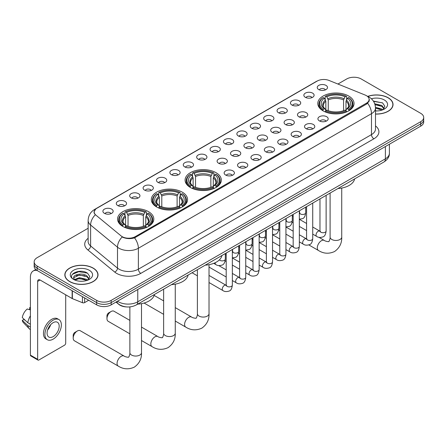 <?xml version="1.0" encoding="UTF-8"?>
<svg xmlns="http://www.w3.org/2000/svg" width="446" height="446" viewBox="0 0 446 446"><rect width="100%" height="100%" fill="white"/><g stroke="black" fill="none" stroke-linecap="round" stroke-linejoin="round"><path stroke-width="0.67" d="M216.02 172.674A18.124 10.464 0 0 0 196.268 170.405A18.124 10.464 0 0 0 185.079 180.072A18.124 10.464 0 0 0 190.392 187.476A18.124 10.464 0 0 0 210.144 189.745A18.124 10.464 0 0 0 221.333 180.072A18.124 10.464 0 0 0 216.02 172.674M182.263 192.165A18.124 10.464 0 0 0 162.511 189.896A18.124 10.464 0 0 0 151.322 199.563A18.124 10.464 0 0 0 156.63 206.966A18.124 10.464 0 0 0 176.382 209.235A18.124 10.464 0 0 0 187.571 199.563A18.124 10.464 0 0 0 182.263 192.165M148.507 211.655A18.124 10.464 0 0 0 128.755 209.386A18.124 10.464 0 0 0 117.566 219.053A18.124 10.464 0 0 0 122.873 226.457A18.124 10.464 0 0 0 142.625 228.72A18.124 10.464 0 0 0 153.814 219.053A18.124 10.464 0 0 0 148.507 211.655M348.733 96.057A18.124 10.464 0 0 0 328.981 93.788A18.124 10.464 0 0 0 317.792 103.455A18.124 10.464 0 0 0 323.099 110.853A18.124 10.464 0 0 0 342.851 113.122A18.124 10.464 0 0 0 354.04 103.455A18.124 10.464 0 0 0 348.733 96.057M305.348 97.312A5.129 2.96 180 0 1 304.334 96.475A5.129 2.96 180 0 1 306.028 92.796A5.129 2.96 180 0 1 312.601 93.125A5.129 2.96 180 0 1 313.622 96.475A5.129 2.96 180 0 1 305.348 97.312M311.977 97.618A3.077 1.778 0 0 0 311.152 96.754A3.077 1.778 0 0 0 308.119 96.303A3.077 1.778 0 0 0 305.973 97.618M291.952 105.05A5.129 2.96 180 0 1 290.937 104.208A5.129 2.96 180 0 1 292.632 100.528A5.129 2.96 180 0 1 299.205 100.857A5.129 2.96 180 0 1 300.225 104.208A5.129 2.96 180 0 1 291.952 105.05M298.58 105.356A3.077 1.778 0 0 0 297.755 104.492A3.077 1.778 0 0 0 294.722 104.041A3.077 1.778 0 0 0 292.576 105.356M278.555 112.782A5.129 2.96 180 0 1 277.54 111.946A5.129 2.96 180 0 1 279.235 108.266A5.129 2.96 180 0 1 285.808 108.595A5.129 2.96 180 0 1 286.828 111.946A5.129 2.96 180 0 1 278.555 112.782M285.184 113.089A3.077 1.778 0 0 0 284.358 112.225A3.077 1.778 0 0 0 281.326 111.773A3.077 1.778 0 0 0 279.179 113.089M265.158 120.515A5.129 2.96 180 0 1 264.144 119.679A5.129 2.96 180 0 1 265.838 115.999A5.129 2.96 180 0 1 272.411 116.328A5.129 2.96 180 0 1 273.431 119.679A5.129 2.96 180 0 1 265.158 120.515M271.787 120.827A3.077 1.778 0 0 0 270.962 119.957A3.077 1.778 0 0 0 267.929 119.506A3.077 1.778 0 0 0 265.783 120.827M251.761 128.253A5.129 2.96 180 0 1 250.747 127.411A5.129 2.96 180 0 1 252.442 123.732A5.129 2.96 180 0 1 259.014 124.06A5.129 2.96 180 0 1 260.035 127.411A5.129 2.96 180 0 1 251.761 128.253M258.39 128.559A3.077 1.778 0 0 0 257.565 127.695A3.077 1.778 0 0 0 254.532 127.244A3.077 1.778 0 0 0 252.386 128.559M238.365 135.985A5.129 2.96 180 0 1 237.35 135.149A5.129 2.96 180 0 1 239.045 131.47A5.129 2.96 180 0 1 245.618 131.799A5.129 2.96 180 0 1 246.638 135.149A5.129 2.96 180 0 1 238.365 135.985M244.993 136.292A3.077 1.778 0 0 0 244.168 135.428A3.077 1.778 0 0 0 241.135 134.976A3.077 1.778 0 0 0 238.989 136.292M224.968 143.718A5.129 2.96 180 0 1 223.953 142.882A5.129 2.96 180 0 1 225.648 139.202A5.129 2.96 180 0 1 232.227 139.531A5.129 2.96 180 0 1 233.241 142.882A5.129 2.96 180 0 1 224.968 143.718M231.597 144.03A3.077 1.778 0 0 0 230.772 143.16A3.077 1.778 0 0 0 227.739 142.714A3.077 1.778 0 0 0 225.592 144.03M211.571 151.456A5.129 2.96 180 0 1 210.557 150.62A5.129 2.96 180 0 1 212.251 146.935A5.129 2.96 180 0 1 218.83 147.269A5.129 2.96 180 0 1 219.845 150.62A5.129 2.96 180 0 1 211.571 151.456M218.2 151.763A3.077 1.778 0 0 0 217.375 150.899A3.077 1.778 0 0 0 214.342 150.447A3.077 1.778 0 0 0 212.196 151.763M198.175 159.189A5.129 2.96 180 0 1 197.16 158.352A5.129 2.96 180 0 1 198.855 154.673A5.129 2.96 180 0 1 205.433 155.002A5.129 2.96 180 0 1 206.448 158.352A5.129 2.96 180 0 1 198.175 159.189M204.803 159.495A3.077 1.778 0 0 0 203.978 158.631A3.077 1.778 0 0 0 200.945 158.179A3.077 1.778 0 0 0 198.799 159.495M184.778 166.921A5.129 2.96 180 0 1 183.763 166.085A5.129 2.96 180 0 1 185.464 162.405A5.129 2.96 180 0 1 192.036 162.734A5.129 2.96 180 0 1 193.051 166.085A5.129 2.96 180 0 1 184.778 166.921M191.406 167.233A3.077 1.778 0 0 0 190.581 166.364A3.077 1.778 0 0 0 187.549 165.918A3.077 1.778 0 0 0 185.402 167.233M171.381 174.659A5.129 2.96 180 0 1 170.366 173.823A5.129 2.96 180 0 1 172.067 170.138A5.129 2.96 180 0 1 178.64 170.472A5.129 2.96 180 0 1 179.654 173.823A5.129 2.96 180 0 1 171.381 174.659M178.015 174.966A3.077 1.778 0 0 0 177.185 174.102A3.077 1.778 0 0 0 174.152 173.65A3.077 1.778 0 0 0 172.005 174.966M157.984 182.392A5.129 2.96 180 0 1 156.97 181.555A5.129 2.96 180 0 1 158.67 177.876A5.129 2.96 180 0 1 165.243 178.205A5.129 2.96 180 0 1 166.258 181.555A5.129 2.96 180 0 1 157.984 182.392M164.619 182.698A3.077 1.778 0 0 0 163.788 181.834A3.077 1.778 0 0 0 160.755 181.383A3.077 1.778 0 0 0 158.609 182.698M144.588 190.13A5.129 2.96 180 0 1 143.573 189.288A5.129 2.96 180 0 1 145.273 185.608A5.129 2.96 180 0 1 151.846 185.937A5.129 2.96 180 0 1 152.861 189.288A5.129 2.96 180 0 1 144.588 190.13M151.222 190.436A3.077 1.778 0 0 0 150.391 189.567A3.077 1.778 0 0 0 147.364 189.121A3.077 1.778 0 0 0 145.212 190.436M131.191 197.862A5.129 2.96 180 0 1 130.176 197.026A5.129 2.96 180 0 1 131.877 193.341A5.129 2.96 180 0 1 138.45 193.675A5.129 2.96 180 0 1 139.464 197.026A5.129 2.96 180 0 1 131.191 197.862M137.825 198.169A3.077 1.778 0 0 0 136.994 197.305A3.077 1.778 0 0 0 133.967 196.853A3.077 1.778 0 0 0 131.815 198.169M117.794 205.595A5.129 2.96 180 0 1 116.78 204.759A5.129 2.96 180 0 1 118.48 201.079A5.129 2.96 180 0 1 125.053 201.408A5.129 2.96 180 0 1 126.067 204.759A5.129 2.96 180 0 1 117.794 205.595M124.428 205.901A3.077 1.778 0 0 0 123.598 205.037A3.077 1.778 0 0 0 120.571 204.586A3.077 1.778 0 0 0 118.424 205.901M104.397 213.333A5.129 2.96 180 0 1 103.383 212.491A5.129 2.96 180 0 1 105.083 208.812A5.129 2.96 180 0 1 111.656 209.141A5.129 2.96 180 0 1 112.671 212.491A5.129 2.96 180 0 1 104.397 213.333M111.032 213.64A3.077 1.778 0 0 0 110.201 212.77A3.077 1.778 0 0 0 107.174 212.324A3.077 1.778 0 0 0 105.027 213.64M318.745 89.579A5.129 2.96 180 0 1 317.73 88.743A5.129 2.96 180 0 1 319.425 85.063A5.129 2.96 180 0 1 325.998 85.392A5.129 2.96 180 0 1 327.018 88.743A5.129 2.96 180 0 1 318.745 89.579M325.374 89.886A3.077 1.778 0 0 0 324.549 89.022A3.077 1.778 0 0 0 321.516 88.57A3.077 1.778 0 0 0 319.369 89.886M298.987 116.846A5.129 2.96 180 0 1 297.973 116.01A5.129 2.96 180 0 1 299.673 112.325A5.129 2.96 180 0 1 306.246 112.66A5.129 2.96 180 0 1 307.261 116.01A5.129 2.96 180 0 1 298.987 116.846M305.622 117.153A3.077 1.778 0 0 0 304.791 116.289A3.077 1.778 0 0 0 301.758 115.837A3.077 1.778 0 0 0 299.612 117.153M285.591 124.579A5.129 2.96 180 0 1 284.576 123.743A5.129 2.96 180 0 1 286.276 120.063A5.129 2.96 180 0 1 292.849 120.392A5.129 2.96 180 0 1 293.864 123.743A5.129 2.96 180 0 1 285.591 124.579M292.225 124.886A3.077 1.778 0 0 0 291.394 124.021A3.077 1.778 0 0 0 288.361 123.57A3.077 1.778 0 0 0 286.215 124.886M272.194 132.311A5.129 2.96 180 0 1 271.179 131.475A5.129 2.96 180 0 1 272.88 127.796A5.129 2.96 180 0 1 279.452 128.125A5.129 2.96 180 0 1 280.467 131.475A5.129 2.96 180 0 1 272.194 132.311M278.828 132.624A3.077 1.778 0 0 0 277.997 131.754A3.077 1.778 0 0 0 274.97 131.308A3.077 1.778 0 0 0 272.818 132.624M258.797 140.05A5.129 2.96 180 0 1 257.782 139.213A5.129 2.96 180 0 1 259.483 135.528A5.129 2.96 180 0 1 266.056 135.863A5.129 2.96 180 0 1 267.07 139.213A5.129 2.96 180 0 1 258.797 140.05M265.431 140.356A3.077 1.778 0 0 0 264.601 139.492A3.077 1.778 0 0 0 261.573 139.041A3.077 1.778 0 0 0 259.421 140.356M245.4 147.782A5.129 2.96 180 0 1 244.386 146.946A5.129 2.96 180 0 1 246.086 143.266A5.129 2.96 180 0 1 252.659 143.595A5.129 2.96 180 0 1 253.674 146.946A5.129 2.96 180 0 1 245.4 147.782M252.035 148.089A3.077 1.778 0 0 0 251.204 147.225A3.077 1.778 0 0 0 248.177 146.773A3.077 1.778 0 0 0 246.03 148.089M232.004 155.52A5.129 2.96 180 0 1 230.989 154.678A5.129 2.96 180 0 1 232.689 150.999A5.129 2.96 180 0 1 239.262 151.328A5.129 2.96 180 0 1 240.277 154.678A5.129 2.96 180 0 1 232.004 155.52M238.638 155.827A3.077 1.778 0 0 0 237.807 154.957A3.077 1.778 0 0 0 234.78 154.511A3.077 1.778 0 0 0 232.634 155.827M218.607 163.253A5.129 2.96 180 0 1 217.592 162.416A5.129 2.96 180 0 1 219.293 158.731A5.129 2.96 180 0 1 225.866 159.066A5.129 2.96 180 0 1 226.88 162.416A5.129 2.96 180 0 1 218.607 163.253M225.241 163.559A3.077 1.778 0 0 0 224.41 162.695A3.077 1.778 0 0 0 221.383 162.244A3.077 1.778 0 0 0 219.237 163.559M319.425 120.911A5.129 2.96 180 0 1 318.405 120.069A5.129 2.96 180 0 1 320.105 116.389A5.129 2.96 180 0 1 326.678 116.718A5.129 2.96 180 0 1 327.693 120.069A5.129 2.96 180 0 1 319.425 120.911M326.054 121.217A3.077 1.778 0 0 0 325.229 120.348A3.077 1.778 0 0 0 322.196 119.902A3.077 1.778 0 0 0 320.05 121.217M306.028 128.643A5.129 2.96 180 0 1 305.008 127.807A5.129 2.96 180 0 1 306.709 124.122A5.129 2.96 180 0 1 313.282 124.456A5.129 2.96 180 0 1 314.296 127.807A5.129 2.96 180 0 1 306.028 128.643M312.657 128.95A3.077 1.778 0 0 0 311.832 128.086A3.077 1.778 0 0 0 308.799 127.634A3.077 1.778 0 0 0 306.653 128.95M292.632 136.376A5.129 2.96 180 0 1 291.612 135.539A5.129 2.96 180 0 1 293.312 131.86A5.129 2.96 180 0 1 299.885 132.189A5.129 2.96 180 0 1 300.899 135.539A5.129 2.96 180 0 1 292.632 136.376M299.26 136.682A3.077 1.778 0 0 0 298.435 135.818A3.077 1.778 0 0 0 295.403 135.367A3.077 1.778 0 0 0 293.256 136.682M279.235 144.114A5.129 2.96 180 0 1 278.215 143.272A5.129 2.96 180 0 1 279.915 139.592A5.129 2.96 180 0 1 286.488 139.921A5.129 2.96 180 0 1 287.503 143.272A5.129 2.96 180 0 1 279.235 144.114M285.864 144.42A3.077 1.778 0 0 0 285.039 143.551A3.077 1.778 0 0 0 282.006 143.105A3.077 1.778 0 0 0 279.859 144.42M265.838 151.846A5.129 2.96 180 0 1 264.818 151.01A5.129 2.96 180 0 1 266.518 147.325A5.129 2.96 180 0 1 273.091 147.659A5.129 2.96 180 0 1 274.106 151.01A5.129 2.96 180 0 1 265.838 151.846M272.467 152.153A3.077 1.778 0 0 0 271.642 151.289A3.077 1.778 0 0 0 268.609 150.837A3.077 1.778 0 0 0 266.463 152.153M252.442 159.579A5.129 2.96 180 0 1 251.421 158.743A5.129 2.96 180 0 1 253.122 155.063A5.129 2.96 180 0 1 259.695 155.392A5.129 2.96 180 0 1 260.709 158.743A5.129 2.96 180 0 1 252.442 159.579M259.07 159.885A3.077 1.778 0 0 0 258.245 159.021A3.077 1.778 0 0 0 255.212 158.57A3.077 1.778 0 0 0 253.066 159.885M239.045 167.317A5.129 2.96 180 0 1 238.025 166.475A5.129 2.96 180 0 1 239.725 162.796A5.129 2.96 180 0 1 246.298 163.125A5.129 2.96 180 0 1 247.318 166.475A5.129 2.96 180 0 1 239.045 167.317M245.674 167.624A3.077 1.778 0 0 0 244.848 166.754A3.077 1.778 0 0 0 241.816 166.308A3.077 1.778 0 0 0 239.669 167.624M225.648 175.049A5.129 2.96 180 0 1 224.628 174.213A5.129 2.96 180 0 1 226.328 170.528A5.129 2.96 180 0 1 232.901 170.863A5.129 2.96 180 0 1 233.921 174.213A5.129 2.96 180 0 1 225.648 175.049M232.277 175.356A3.077 1.778 0 0 0 231.452 174.492A3.077 1.778 0 0 0 228.419 174.04A3.077 1.778 0 0 0 226.273 175.356M365.174 95.054A9.232 5.33 180 0 1 366.406 95.65A9.232 5.33 180 0 1 369.11 99.425A9.232 5.33 180 0 1 366.406 103.193L135.233 236.659A9.232 5.33 180 0 1 121.139 235.945L95.845 215.089A9.232 5.33 180 0 1 94.173 212.034A9.232 5.33 180 0 1 96.877 208.265L317.223 81.049A9.232 5.33 180 0 1 329.048 80.453L365.174 95.054M126.541 306.926A10.258 5.921 180 0 1 118.853 304.417L116.005 302.07M375.493 114.076A16.586 9.578 0 0 0 393.026 104.52A16.586 9.578 0 0 0 388.171 97.746A16.586 9.578 0 0 0 367.738 96.369M93.158 268.074A16.586 9.578 0 0 0 75.079 265.994A16.586 9.578 0 0 0 64.843 274.842A16.586 9.578 0 0 0 69.699 281.616A16.586 9.578 0 0 0 87.773 283.689A16.586 9.578 0 0 0 98.014 274.842A16.586 9.578 0 0 0 93.158 268.074M369.472 99.815L367.666 103.288L366.768 103.94L134.553 237.869C130.695 238.978 126.898 238.839 123.168 237.456L122.171 236.971A11.97 8.006 129.5 0 0 117.499 247.195L90.61 225.024A13.681 7.9 180 0 1 88.135 220.491L88.135 241.437A13.681 7.9 0 0 0 90.61 245.963L117.499 268.135A13.681 7.9 0 0 0 119.032 269.189A13.681 7.9 0 0 0 138.377 269.189L371.485 134.603A13.681 7.9 0 0 0 375.493 129.022L375.493 108.077A13.681 7.9 180 0 1 371.485 113.663A11.97 6.913 -120 0 0 367.666 103.288M88.135 228.252L37.174 257.671A10.258 5.921 0 0 0 34.169 261.858L34.169 266.329A10.258 5.921 0 0 0 37.174 270.516L96.659 304.858L96.659 302.628A10.258 5.921 0 0 0 111.171 302.628L420.695 123.927A10.258 5.921 0 0 0 423.7 119.734A10.258 5.921 0 0 1 420.695 123.927L111.171 302.628A10.258 5.921 0 0 1 96.659 302.628L37.174 268.28L96.659 302.628L96.659 300.392A10.258 5.921 0 0 0 111.171 300.392L420.695 121.691A10.258 5.921 0 0 0 423.7 117.504A10.258 5.921 0 0 0 420.695 113.312L361.21 78.97A10.258 5.921 0 0 0 346.698 78.97L337.923 84.038M34.169 264.093A10.258 5.921 0 0 0 37.174 268.28A10.258 5.921 0 0 1 34.169 264.093M375.493 125.889A17.099 9.873 180 0 1 373.904 138.795L140.791 273.376A17.099 9.873 180 0 1 116.612 273.376A17.099 9.873 180 0 1 114.694 272.06L87.806 249.888A3.417 2.286 -50.5 0 0 90.61 245.963L90.61 225.024A11.97 8.006 129.5 0 1 95.249 214.838L93.939 212.028L95.628 209.152M34.169 261.858A10.258 5.921 0 0 0 37.174 266.05L96.659 300.392M96.659 304.858A10.258 5.921 0 0 0 111.171 304.858L420.695 126.157A10.258 5.921 0 0 0 423.7 121.97L423.7 117.504M375.493 113.981A16.413 9.477 0 0 0 392.859 104.52A16.413 9.477 0 0 0 388.048 97.819A16.413 9.477 0 0 0 367.883 96.431M375.493 110.831L377.165 110.942M375.465 107.285L381.91 109.075L382.813 109.8M375.493 108.172L382.071 110.073M374.729 103.762L381.91 105.529L384.129 108.595M375.008 104.637L381.91 106.416L383.95 108.83M375.493 110.931A11.15 6.439 0 0 0 384.324 109.069A11.15 6.439 0 0 0 384.324 99.965A11.15 6.439 0 0 0 371.401 98.778M383.075 109.694L384.82 106.265L382.612 102.931L373.363 101.08M373.57 101.393L382.462 102.831M375.064 104.832L379.992 105.44M375.493 108.372L379.992 108.986M69.821 281.543A16.413 9.477 0 0 0 87.711 283.6A16.413 9.477 0 0 0 97.841 274.842A16.413 9.477 0 0 0 93.036 268.141A16.413 9.477 0 0 0 75.145 266.089A16.413 9.477 0 0 0 65.01 274.842A16.413 9.477 0 0 0 69.821 281.543M79.572 281.192L82.153 281.264M74.449 279.553L79.427 277.657L86.892 279.402L87.795 280.127M74.906 280.032L79.427 278.544L87.054 280.4M74.527 279.898L73.729 278.025A7.727 4.46 0 0 0 74.978 280.094M89.111 278.923L86.892 275.857C82.254 272.394 72.709 274.53 73.729 278.025L73.701 277.685M73.746 278.137L73.964 277.563L79.427 274.998L86.892 276.743L88.938 279.151M88.063 280.016L89.808 276.587L87.6 273.259C79.778 267.639 65.874 275.043 73.902 279.586L74.298 279.832M89.311 270.293A11.15 6.439 0 0 0 73.545 270.293A11.15 6.439 0 0 0 73.545 279.397A11.15 6.439 0 0 0 89.311 279.397A11.15 6.439 0 0 0 89.311 270.293M72.274 274.379L78.819 271.692L87.449 273.158M76.361 275.684L78.819 275.238L84.98 275.767M76.361 279.229L78.819 278.783L84.98 279.313M322.77 110.664L323.261 109.365A16.279 9.399 0 0 1 323.261 97.546L324.376 98.192A14.707 8.491 0 0 0 324.376 108.724L325.485 109.348L325.842 110.669M325.842 110.129L325.842 101.292L324.376 98.192M325.19 99.592L325.19 96.425L325.675 96.152A16.279 9.399 0 0 1 346.152 96.152L345.031 96.799A14.707 8.491 0 0 0 326.795 96.799L328.256 99.893L328.256 110.703M343.571 110.703L343.571 99.893L345.031 96.799M337.957 188.524A18.81 10.86 0 0 0 354.615 178.907M325.19 111.6A16.965 9.795 0 0 0 346.637 111.6L346.152 110.764A16.279 9.399 0 0 1 325.675 110.764L325.19 111.89M346.637 111.89L346.637 111.6M323.261 97.546L322.77 97.825A16.965 9.795 0 0 0 318.951 104.013A16.965 9.795 0 0 0 322.77 110.207M346.152 96.152L346.637 96.425L346.637 99.592M325.675 110.764L326.795 110.117A14.707 8.491 0 0 0 345.031 110.117L346.152 110.764M324.376 108.724L323.261 109.365M326.795 96.799L325.675 96.152M325.485 100.099A13.151 7.593 0 0 0 325.485 109.348L325.547 109.393C323.679 107.581 322.915 106.354 323.261 105.708A12.655 7.303 0 0 1 325.842 101.292M349.056 110.207A16.965 9.795 0 0 0 352.875 104.013A16.965 9.795 0 0 0 349.056 97.825L348.571 97.546A16.279 9.399 0 0 1 348.571 109.365L349.056 110.664M348.571 109.365L347.451 108.724A14.707 8.491 0 0 0 347.451 98.192L348.571 97.546M347.451 98.192L345.99 101.292L345.99 110.129L346.347 109.348L347.451 108.724M345.99 101.292A12.655 7.303 0 0 1 348.566 105.708C348.911 106.36 348.153 107.586 346.286 109.393L346.347 109.348A13.151 7.593 0 0 0 346.347 100.099M345.99 110.669L345.99 110.129M190.063 187.281L190.548 185.988A16.279 9.399 0 0 1 190.548 174.163L191.668 174.81A14.707 8.491 0 0 0 191.668 185.341L192.772 185.965L193.129 187.287M193.129 186.751L193.129 177.909L191.668 174.81M192.482 176.209L192.482 173.048L192.967 172.769A16.279 9.399 0 0 1 213.444 172.769L212.324 173.416A14.707 8.491 0 0 0 194.088 173.416L195.549 176.51L195.549 187.326M210.863 187.326L210.863 176.51L212.324 173.416M205.249 265.147A18.81 10.86 0 0 0 221.902 255.53M192.482 188.223A16.965 9.795 0 0 0 213.929 188.223L213.444 187.381A16.279 9.399 0 0 1 192.967 187.381L192.482 188.513M213.929 188.513L213.929 188.223M190.548 174.163L190.063 174.442A16.965 9.795 0 0 0 186.244 180.636A16.965 9.795 0 0 0 190.063 186.824M213.444 172.769L213.929 173.048L213.929 176.209M192.967 187.381L194.088 186.735A14.707 8.491 0 0 0 212.324 186.735L213.444 187.381M191.668 185.341L190.548 185.988M194.088 173.416L192.967 172.769M192.772 176.716A13.151 7.593 0 0 0 192.772 185.965L192.839 186.01C190.966 184.204 190.208 182.977 190.554 182.33A12.655 7.303 0 0 1 193.129 177.909M216.349 186.824A16.965 9.795 0 0 0 220.168 180.636A16.965 9.795 0 0 0 216.349 174.442L215.864 174.163A16.279 9.399 0 0 1 215.864 185.988L216.349 187.281M215.864 185.988L214.743 185.341A14.707 8.491 0 0 0 214.743 174.81L215.864 174.163M214.743 174.81L213.283 177.909L213.283 186.751L213.64 185.965L214.743 185.341M213.283 177.909A12.655 7.303 0 0 1 215.858 182.33C216.204 182.977 215.44 184.204 213.573 186.01L213.64 185.965A13.151 7.593 0 0 0 213.64 176.716M213.283 187.287L213.283 186.751M106.962 318.628L106.962 315.835A2.392 1.383 -60 0 1 108.657 312.902L111.076 311.509A5.815 3.356 120 0 0 106.962 318.628A5.815 3.356 120 0 0 108.166 321.287L129.875 333.825M156.306 206.771L156.791 205.478A16.279 9.399 0 0 1 156.791 193.653L157.912 194.3A14.707 8.491 0 0 0 157.912 204.831L159.016 205.455L159.373 206.777M159.373 206.236L159.373 197.4L157.912 194.3M158.726 195.699L158.726 192.538L159.211 192.259A16.279 9.399 0 0 1 179.688 192.259L178.567 192.906A14.707 8.491 0 0 0 160.331 192.906L161.792 196L161.792 206.816M177.107 206.816L177.107 196L178.567 192.906M171.493 284.632A18.81 10.86 0 0 0 188.145 275.02M158.726 207.713A16.965 9.795 0 0 0 180.173 207.713L179.688 206.872A16.279 9.399 0 0 1 159.211 206.872L158.726 208.003M180.173 208.003L180.173 207.713M156.791 193.653L156.306 193.932A16.965 9.795 0 0 0 152.487 200.126A16.965 9.795 0 0 0 156.306 206.314M179.688 192.259L180.173 192.538L180.173 195.699M159.211 206.872L160.331 206.225A14.707 8.491 0 0 0 178.567 206.225L179.688 206.872M157.912 204.831L156.791 205.478M160.331 192.906L159.211 192.259M159.016 196.207A13.151 7.593 0 0 0 159.016 205.455L159.077 205.5C157.209 203.694 156.451 202.467 156.797 201.821A12.655 7.303 0 0 1 159.373 197.4M182.592 206.314A16.965 9.795 0 0 0 186.411 200.126A16.965 9.795 0 0 0 182.592 193.932L182.102 193.653A16.279 9.399 0 0 1 182.102 205.478L182.592 206.771M182.102 205.478L180.987 204.831A14.707 8.491 0 0 0 180.987 194.3L182.102 193.653M180.987 194.3L179.521 197.4L179.521 206.236L179.877 205.455L180.987 204.831M179.521 197.4A12.655 7.303 0 0 1 182.102 201.821C182.447 202.467 181.684 203.694 179.816 205.5L179.877 205.455A13.151 7.593 0 0 0 179.877 196.207M179.521 206.777L179.521 206.236M129.875 320.395L113.981 311.219A5.815 3.356 120 0 0 111.076 311.509L108.657 312.902M73.205 338.118L73.205 335.325A2.392 1.383 -60 0 1 74.9 332.393L77.314 330.999A5.815 3.356 120 0 0 73.205 338.118A5.815 3.356 120 0 0 74.41 340.777L118.274 366.105A5.815 3.356 -60 0 1 117.382 361.444A5.815 3.356 -60 0 1 121.184 356.321A5.815 3.356 -60 0 1 124.088 356.036C124.752 356.828 129.156 357.625 128.537 357.051C128.721 357.876 130.232 353.661 129.875 352.691A5.815 3.356 180 0 0 131.581 355.066A5.815 3.356 180 0 0 139.804 355.066A5.815 3.356 180 0 0 141.505 352.691C141.756 358.707 139.369 363.518 134.346 367.119C128.721 369.667 123.364 369.327 118.274 366.105M122.55 226.261L123.035 224.968A16.279 9.399 0 0 1 123.035 213.143L124.155 213.79A14.707 8.491 0 0 0 124.155 224.321L125.259 224.946L125.616 226.267M125.616 225.726L125.616 216.89L124.155 213.79M124.969 215.189L124.969 212.023L125.454 211.75A16.279 9.399 0 0 1 145.931 211.75L144.811 212.396A14.707 8.491 0 0 0 126.575 212.396L128.035 215.49L128.035 226.3M143.344 226.3L143.344 215.49L144.811 212.396M137.73 304.122A18.81 10.86 0 0 0 154.388 294.505M124.969 227.198A16.965 9.795 0 0 0 146.416 227.198L145.931 226.362A16.279 9.399 0 0 1 125.454 226.362L124.969 227.493M146.416 227.493L146.416 227.198M123.035 213.143L122.55 213.422A16.965 9.795 0 0 0 118.731 219.61A16.965 9.795 0 0 0 122.55 225.804M145.931 211.75L146.416 212.023L146.416 215.189M125.454 226.362L126.575 225.715A14.707 8.491 0 0 0 144.811 225.715L145.931 226.362M124.155 224.321L123.035 224.968M126.575 212.396L125.454 211.75M125.259 215.697A13.151 7.593 0 0 0 125.259 224.946L125.32 224.99C123.453 223.178 122.689 221.952 123.04 221.311A12.655 7.303 0 0 1 125.616 216.89M148.836 225.804A16.965 9.795 0 0 0 152.655 219.61A16.965 9.795 0 0 0 148.836 213.422L148.345 213.143A16.279 9.399 0 0 1 148.345 224.968L148.836 226.261M148.345 224.968L147.23 224.321A14.707 8.491 0 0 0 147.23 213.79L148.345 213.143M147.23 213.79L145.764 216.89L145.764 225.726L146.121 224.946L147.23 224.321M145.764 216.89A12.655 7.303 0 0 1 148.345 221.311C148.691 221.957 147.927 223.184 146.059 224.99L146.121 224.946A13.151 7.593 0 0 0 146.121 215.697M145.764 226.267L145.764 225.726M124.088 356.036L80.224 330.709A5.815 3.356 120 0 0 77.314 330.999L74.9 332.393M84.629 297.917L84.629 302.594L88.682 300.253M37.057 270.449A13.681 7.9 -120 0 0 33.238 270.956A13.681 7.9 -120 0 0 30.406 277.217L30.406 355.122L37.659 359.309L37.659 281.404A3.417 1.974 60 0 1 38.367 279.843A3.417 1.974 60 0 1 40.079 280.01L72.135 298.519L72.135 290.697M37.659 359.309A1.712 0.987 120 0 0 38.01 360.095L30.757 355.902A1.712 0.987 -60 0 1 30.406 355.122M38.01 360.095A1.712 0.987 120 0 0 38.869 360.006L64.503 345.21A1.712 0.987 120 0 0 65.707 343.113L65.707 294.806M84.629 302.594A1.712 0.987 180 0 1 82.443 302.7L72.364 298.625A1.712 0.987 180 0 1 72.135 298.519M53.135 336.635A8.552 4.934 120 0 0 58.721 329.103A8.552 4.934 120 0 0 57.411 322.252A8.552 4.934 120 0 0 53.135 322.675A8.552 4.934 120 0 0 47.549 330.207A8.552 4.934 120 0 0 48.859 337.059A8.552 4.934 120 0 0 53.135 336.635M47.611 330.012A8.552 4.934 120 0 0 50.677 324.694M30.406 307.812L29.681 307.595L29.681 309.312L30.406 309.73M58.95 319.587L57.501 318.751A11.629 6.712 120 0 0 51.686 319.325A11.629 6.712 120 0 0 44.087 329.572A11.629 6.712 120 0 0 45.871 338.888L47.321 339.724A11.629 6.712 120 0 0 53.135 339.15A11.629 6.712 120 0 0 60.728 328.903A11.629 6.712 120 0 0 58.95 319.587A11.629 6.712 120 0 0 53.135 320.161A11.629 6.712 120 0 0 45.537 330.408A11.629 6.712 120 0 0 47.321 339.724M30.406 315.807A11.284 6.517 120 0 0 27.836 322.759L22.3 317.58A8.892 5.135 120 0 1 27.262 308.989L30.406 309.942M30.406 324.242L27.836 322.759M25.294 320.384L23.789 319.514L22.3 320.373L27.836 325.552L30.406 327.035M27.836 325.552A11.284 6.517 120 0 0 29.23 328.708A11.284 6.517 120 0 0 30.083 329.377L30.406 329.566M30.406 307.389A8.892 5.135 120 0 0 29.681 307.595M22.3 320.373A8.892 5.135 120 0 0 23.354 322.586L29.23 328.708M135.233 236.659L135.233 237.601M366.406 103.193L366.406 104.152M140.791 273.376A3.417 1.974 60 0 1 138.377 269.189L138.377 248.249A13.681 7.9 180 0 1 119.032 248.249A13.681 7.9 180 0 1 117.499 247.195L117.499 268.135A3.417 2.286 -50.5 0 1 114.694 272.06M375.493 108.077C375.259 103.16 373.101 99.469 369.009 97.016L367.281 96.174A11.97 5.603 112 0 0 367.119 96.113M134.553 237.869A11.97 6.913 60 0 1 138.377 248.249L371.485 113.663L371.485 134.603A3.417 1.974 60 0 0 373.904 138.795M95.862 208.962A11.97 6.913 -120 0 0 94.619 209.43C90.527 211.883 88.364 215.574 88.135 220.491M94.619 209.43L316.22 81.49A11.97 6.913 60 0 1 317.123 81.105M87.806 249.888A17.099 9.873 180 0 1 88.135 238.303M111.171 300.392L111.171 304.858M420.695 121.691L420.695 126.157M37.174 266.05L37.174 270.516M117.504 301.201A13.681 7.9 0 0 0 118.424 301.791A13.681 7.9 0 0 0 137.769 301.791L385.389 158.826A13.681 7.9 0 0 0 389.397 153.24C389.497 156.635 387.691 159.54 383.973 161.959L136.353 304.919A6.841 3.947 60 0 0 137.769 301.791L137.769 289.504M385.389 146.539L385.389 158.826A6.841 3.947 60 0 1 383.973 161.959M116.952 301.524A6.841 4.577 129.5 0 0 118.145 303.748L116.066 302.031M341.731 188.056L341.731 237.094A5.815 3.356 180 0 1 340.025 239.469A5.815 3.356 180 0 1 331.802 239.469A5.815 3.356 180 0 1 330.101 237.094C330.453 238.064 328.942 242.278 328.758 241.453C329.382 242.027 324.978 241.23 324.314 240.439L318.884 237.305M341.731 237.094C341.976 243.109 339.59 247.92 334.572 251.522C328.947 254.069 323.59 253.729 318.5 250.507A5.815 3.356 -60 0 1 317.608 245.846A5.815 3.356 -60 0 1 321.404 240.723A5.815 3.356 -60 0 1 324.314 240.439M343.571 99.893A12.655 7.303 0 0 0 328.256 99.893M343.927 98.7A13.151 7.593 0 0 0 327.899 98.7M209.018 264.679L209.018 313.711A5.815 3.356 180 0 1 207.318 316.086A5.815 3.356 180 0 1 199.094 316.086A5.815 3.356 180 0 1 197.394 313.711C197.745 314.686 196.234 318.901 196.05 318.07C196.675 318.645 192.271 317.847 191.602 317.056L175.261 307.623M209.018 313.711C209.269 319.732 206.883 324.537 201.865 328.139C196.234 330.687 190.877 330.347 185.792 327.124A5.815 3.356 -60 0 1 184.9 322.464A5.815 3.356 -60 0 1 188.697 317.34A5.815 3.356 -60 0 1 191.602 317.056M210.863 176.51A12.655 7.303 0 0 0 195.549 176.51M211.22 175.317A13.151 7.593 0 0 0 195.192 175.317M175.261 284.169L175.261 333.201A5.815 3.356 180 0 1 173.561 335.576A5.815 3.356 180 0 1 165.338 335.576A5.815 3.356 180 0 1 163.637 333.201C163.989 334.171 162.478 338.386 162.294 337.561C162.913 338.135 158.508 337.338 157.845 336.546L141.505 327.108M175.261 333.201C175.512 339.216 173.126 344.028 168.103 347.629C162.478 350.177 157.12 349.837 152.03 346.614A5.815 3.356 -60 0 1 151.144 341.954A5.815 3.356 -60 0 1 154.94 336.83A5.815 3.356 -60 0 1 157.845 336.546M177.107 196A12.655 7.303 0 0 0 161.792 196M177.463 194.807A13.151 7.593 0 0 0 161.435 194.807M143.344 215.49A12.655 7.303 0 0 0 128.035 215.49M143.707 214.297A13.151 7.593 0 0 0 127.679 214.297M326.126 195.354L326.126 230.95A3.077 1.778 180 0 1 325.084 232.282A3.077 1.778 180 0 1 320.875 232.21A3.077 1.778 180 0 1 319.972 230.95L319.871 231.613L320.15 231.39M326.126 230.95C325.708 234.524 324.599 236.519 322.809 236.938C320.267 237.729 318.221 237.551 316.677 236.408A3.077 1.778 -60 0 1 316.203 233.944A3.077 1.778 -60 0 1 318.215 231.229A3.077 1.778 -60 0 1 318.349 231.156A3.077 1.778 -60 0 1 319.754 231.078L320.379 231.323M312.73 203.092L312.73 238.688A3.077 1.778 180 0 1 311.687 240.02A3.077 1.778 180 0 1 307.478 239.942A3.077 1.778 180 0 1 306.575 238.688L306.474 239.351L306.753 239.123M312.73 238.688C312.312 242.262 311.202 244.257 309.413 244.676C306.87 245.462 304.824 245.283 303.28 244.146A3.077 1.778 -60 0 1 302.806 241.676A3.077 1.778 -60 0 1 304.819 238.967A3.077 1.778 -60 0 1 304.952 238.889A3.077 1.778 -60 0 1 306.357 238.811L306.982 239.062M299.333 210.824L299.333 246.421A3.077 1.778 180 0 1 298.29 247.753A3.077 1.778 180 0 1 294.081 247.675A3.077 1.778 180 0 1 293.178 246.421L293.078 247.084L293.357 246.855M299.333 246.421C298.915 249.994 297.805 251.99 296.016 252.408C293.474 253.194 291.428 253.016 289.883 251.879A3.077 1.778 -60 0 1 289.409 249.409A3.077 1.778 -60 0 1 291.422 246.699A3.077 1.778 -60 0 1 291.556 246.627A3.077 1.778 -60 0 1 292.961 246.549L293.585 246.794M285.936 218.557L285.936 254.153A3.077 1.778 180 0 1 284.894 255.486A3.077 1.778 180 0 1 280.685 255.413A3.077 1.778 180 0 1 279.781 254.153L279.681 254.817L279.96 254.594M285.936 254.153C285.518 257.727 284.409 259.723 282.619 260.141C280.077 260.932 278.031 260.754 276.487 259.611A3.077 1.778 -60 0 1 276.013 257.147A3.077 1.778 -60 0 1 278.025 254.432A3.077 1.778 -60 0 1 278.159 254.359A3.077 1.778 -60 0 1 279.564 254.281L280.188 254.527M272.539 226.295L272.539 261.891A3.077 1.778 180 0 1 271.497 263.224A3.077 1.778 180 0 1 267.288 263.146A3.077 1.778 180 0 1 266.385 261.891L266.284 262.555L266.563 262.326M272.539 261.891C272.121 265.465 271.012 267.461 269.222 267.879C266.68 268.665 264.634 268.486 263.09 267.349A3.077 1.778 -60 0 1 262.616 264.879A3.077 1.778 -60 0 1 264.629 262.17A3.077 1.778 -60 0 1 264.762 262.092A3.077 1.778 -60 0 1 266.167 262.014L266.792 262.265M259.143 234.027L259.143 269.624A3.077 1.778 180 0 1 258.1 270.956A3.077 1.778 180 0 1 253.891 270.878A3.077 1.778 180 0 1 252.988 269.624L252.888 270.287L253.166 270.059M259.143 269.624C258.725 273.197 257.615 275.193 255.826 275.611C253.283 276.397 251.237 276.225 249.693 275.082A3.077 1.778 -60 0 1 249.219 272.618A3.077 1.778 -60 0 1 251.232 269.902A3.077 1.778 -60 0 1 251.366 269.83A3.077 1.778 -60 0 1 252.77 269.752L253.395 269.997M245.746 241.76L245.746 277.356A3.077 1.778 180 0 1 244.703 278.689A3.077 1.778 180 0 1 240.494 278.616A3.077 1.778 180 0 1 239.591 277.356L239.496 278.02L239.77 277.797M245.746 277.356C245.328 280.93 244.218 282.926 242.429 283.349C239.887 284.135 237.841 283.957 236.296 282.814A3.077 1.778 -60 0 1 235.822 280.35A3.077 1.778 -60 0 1 237.835 277.635A3.077 1.778 -60 0 1 237.969 277.563A3.077 1.778 -60 0 1 239.374 277.484L239.998 277.73M232.349 249.498L232.349 285.094A3.077 1.778 180 0 1 231.307 286.427A3.077 1.778 180 0 1 227.098 286.349A3.077 1.778 180 0 1 226.194 285.094L226.1 285.758L226.373 285.529M232.349 285.094C231.931 288.668 230.822 290.664 229.032 291.082C226.49 291.868 224.444 291.69 222.9 290.552A3.077 1.778 -60 0 1 222.426 288.083A3.077 1.778 -60 0 1 224.438 285.373A3.077 1.778 -60 0 1 224.572 285.295A3.077 1.778 -60 0 1 225.977 285.217L226.601 285.468M305.694 207.15L305.694 212.703A3.077 1.778 180 0 1 304.651 214.035A3.077 1.778 180 0 1 300.442 213.963A3.077 1.778 180 0 1 299.539 212.703L299.539 210.707M292.297 214.888L292.297 220.435A3.077 1.778 180 0 1 291.255 221.774A3.077 1.778 180 0 1 287.046 221.695A3.077 1.778 180 0 1 286.142 220.435L286.142 218.44M278.901 222.621L278.901 228.174A3.077 1.778 180 0 1 277.858 229.506A3.077 1.778 180 0 1 273.649 229.428A3.077 1.778 180 0 1 272.746 228.174L272.746 226.178M265.504 230.353L265.504 235.906A3.077 1.778 180 0 1 264.461 237.239A3.077 1.778 180 0 1 260.252 237.166A3.077 1.778 180 0 1 259.349 235.906L259.349 233.91M252.107 238.092L252.107 243.644A3.077 1.778 180 0 1 251.065 244.977A3.077 1.778 180 0 1 246.855 244.899A3.077 1.778 180 0 1 245.952 243.644L245.952 241.643M238.71 245.824L238.71 251.377A3.077 1.778 180 0 1 237.668 252.709A3.077 1.778 180 0 1 233.459 252.631A3.077 1.778 180 0 1 232.556 251.377L232.556 249.381M225.314 253.557L225.314 259.109A3.077 1.778 180 0 1 224.271 260.442A3.077 1.778 180 0 1 220.062 260.369A3.077 1.778 180 0 1 219.432 259.84M213.74 263.346L215.864 264.567A3.077 1.778 -60 0 1 215.262 262.683M37.659 281.404L40.079 280.01M72.364 290.831L72.364 298.625M82.443 302.7L82.443 296.651M94.173 212.034L94.173 213.227M369.11 99.425L369.11 101.381M316.22 81.49L318.411 80.47M136.353 304.919C130.851 307.684 125.348 307.684 119.84 304.919L118.145 303.748M389.397 153.24L389.397 144.225M392.859 105.892L392.859 104.52M97.841 276.213L97.841 274.842M65.01 276.213L65.01 274.842M318.5 250.507L308.816 244.915M318.951 107.146L318.951 104.013M352.875 107.146L352.875 104.013M330.101 193.062L330.101 237.094M185.792 327.124L175.261 321.048M163.637 314.335L144.086 303.046M186.244 183.763L186.244 180.636M220.168 183.763L220.168 180.636M163.637 300.905L154.143 295.43M197.394 269.679L197.394 313.711M152.03 346.614L141.505 340.538M152.487 203.253L152.487 200.126M186.411 203.253L186.411 200.126M163.637 289.17L163.637 333.201M141.505 303.654L141.505 352.691M118.731 222.744L118.731 219.61M152.655 222.744L152.655 219.61M129.875 306.909L129.875 352.691M316.677 236.408L312.73 234.133M306.575 230.576L299.333 226.395M293.178 222.844L292.113 222.231M319.972 198.91L319.972 230.95M319.754 231.078L312.73 227.025M306.575 223.468L299.333 219.287M303.28 244.146L299.333 241.866M293.178 238.315L285.936 234.133M279.781 230.576L278.717 229.963M306.575 206.643L306.575 238.688M306.357 238.811L299.333 234.758M293.178 231.206L285.936 227.025M289.883 251.879L285.936 249.598M279.781 246.047L272.539 241.866M266.385 238.315L265.32 237.696M293.178 214.375L293.178 246.421M292.961 246.549L285.936 242.496M279.781 238.939L272.539 234.758M276.487 259.611L272.539 257.336M266.385 253.78L259.143 249.598M252.988 246.047L251.923 245.434M279.781 222.114L279.781 254.153M279.564 254.281L272.539 250.228M266.385 246.671L259.143 242.496M263.09 267.349L259.143 265.069M252.988 261.518L245.746 257.336M239.591 253.78L238.526 253.166M266.385 229.846L266.385 261.891M266.167 262.014L259.143 257.961M252.988 254.41L245.746 250.228M249.693 275.082L245.746 272.807M239.591 269.25L232.349 265.069M226.194 261.518L225.13 260.899M252.988 237.579L252.988 269.624M252.77 269.752L245.746 265.699M239.591 262.142L232.349 257.961M236.296 282.814L232.349 280.54M226.194 276.983L209.018 267.07M239.591 245.317L239.591 277.356M239.374 277.484L232.349 273.431M226.194 269.875L218.769 265.587M222.9 290.552L209.018 282.535M197.394 275.823L192.07 272.751M226.194 253.049L226.194 285.094M225.977 285.217L209.018 275.427M299.946 213.076L299.322 212.831M299.333 219.203L302.371 218.691C304.166 218.272 305.27 216.277 305.694 212.703M293.178 216.394L292.297 215.886M299.718 213.143L299.439 213.366L299.539 212.703M286.549 220.809L285.925 220.564M285.936 226.936L288.975 226.429C290.77 226.01 291.874 224.015 292.297 220.435M279.781 224.126L278.901 223.619M286.321 220.876L286.042 221.105L286.142 220.435M273.153 228.547L272.528 228.302M272.539 234.674L275.578 234.161C277.373 233.743 278.477 231.747 278.901 228.174M266.385 231.864L265.504 231.351M272.924 228.608L272.645 228.837L272.746 228.174M259.756 236.28L259.132 236.034M259.143 242.407L262.187 241.894C263.976 241.476 265.08 239.48 265.504 235.906M252.988 239.597L252.107 239.089M259.527 236.347L259.249 236.57L259.349 235.906M246.359 244.018L245.735 243.767M245.746 250.139L248.79 249.632C250.58 249.214 251.683 247.218 252.107 243.644M239.591 247.329L238.71 246.822M246.131 244.079L245.852 244.308L245.952 243.644M232.963 251.75L232.338 251.505M232.349 257.877L235.393 257.364C237.183 256.946 238.287 254.95 238.71 251.377M226.194 255.067L225.314 254.555M232.734 251.812L232.455 252.04L232.556 251.377M215.864 264.567C217.38 265.704 219.421 265.883 221.996 265.097C223.786 264.679 224.895 262.683 225.314 259.109M33.238 270.956L35.764 269.495"/></g></svg>
